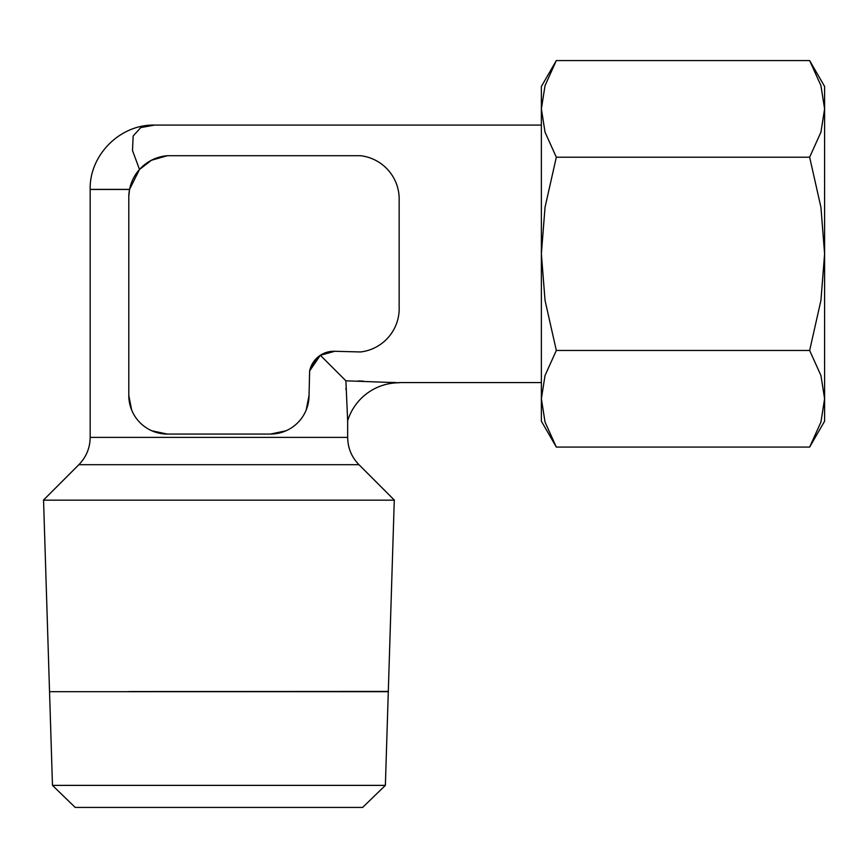 <?xml version="1.0" encoding="UTF-8"?>
<svg xmlns="http://www.w3.org/2000/svg" width="868" height="868" viewBox="0 0 868 868"><rect width="100%" height="100%" fill="white"/><g stroke="black" fill="none" stroke-linecap="round" stroke-linejoin="round"><path stroke-width="1.3" d="M128.8 253.836L128.8 395.45L128.8 196.45L129.549 189.463L90.174 189.463L90.174 437.385L347.656 437.385L347.656 420.817A53.87 53.87 0 0 1 399.15 382.766L345.898 380.813L320.346 355.272L334.788 351.28L320.357 355.272L309.637 370.961L316.874 358.007L320.346 355.272M345.92 388.419L345.941 389.526M395.602 382.517L390.871 382.419M363.41 381.128L358.159 380.944M388.3 691.492L394.278 500.163M388.3 691.557L309.041 691.557M128.8 691.557L388.3 691.427M43.552 500.163L49.53 691.492M362.64 807.424L385.37 785.377L388.3 691.688L49.541 691.688L52.471 785.377L75.191 807.424L362.64 807.424M358.972 464.695L78.869 464.695L43.4 500.163L394.43 500.163L358.972 464.695C351.583 457.089 347.818 447.986 347.656 437.385M128.8 196.45A41.838 41.838 0 0 1 167.426 155.708L151.444 160.254L139.498 169.477L151.444 160.254L167.426 155.708L360.535 155.708A43.715 43.715 0 0 1 399.15 200.931L399.15 306.74A43.715 43.715 0 0 1 360.535 351.963L334.788 351.28A24.727 24.727 0 0 0 309.637 370.961L309.041 395.45L306.165 410.054M809.649 447.085L824.6 421.197L824.6 86.475L809.649 60.576L820.933 85.617L824.6 108.891L820.933 132.164L809.649 157.206L820.933 207.289L824.6 253.836L820.933 300.382L809.649 350.466L820.933 375.497L824.6 398.77L820.933 422.054L809.649 447.085L556.323 447.085L545.039 422.054L541.372 398.77L541.372 421.197L556.323 447.085M556.323 60.576L541.372 86.475L541.372 398.77L545.039 375.497L556.323 350.466L545.039 300.382L541.372 253.836L545.039 207.289L556.323 157.206L545.039 132.164L541.372 108.891L545.039 85.617L556.323 60.576L809.649 60.576M90.174 189.387C89.328 155.025 120.175 124.211 154.547 125.09L140.724 127.607L133.151 136.026L132.5 150.522L139.498 169.466L129.571 189.387L90.174 189.387L129.571 189.387M347.656 420.817L345.898 380.813M556.323 350.466L809.649 350.466M556.323 157.206L809.649 157.206M285.941 430.81L270.415 434.076L167.426 434.076L151.9 430.81M309.041 395.45A38.626 38.626 0 0 1 270.415 434.076M131.665 410.054L128.8 395.45A38.626 38.626 0 0 0 167.426 434.076M52.471 785.377L385.37 785.377M78.869 464.695C86.247 457.089 90.022 447.986 90.174 437.385M154.547 125.09L541.372 125.09M399.15 382.571L541.372 382.571"/></g></svg>
